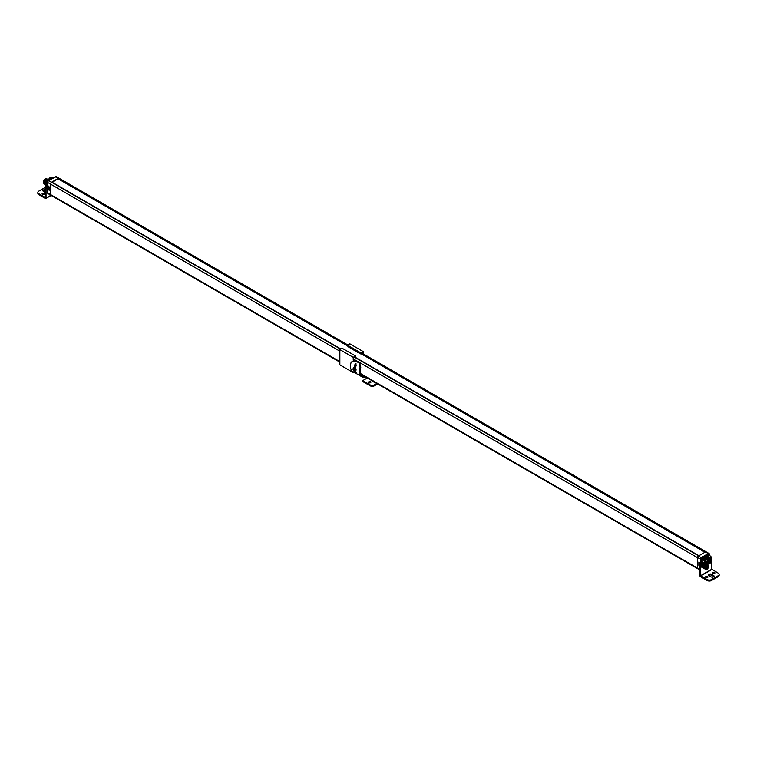 <?xml version="1.0" encoding="UTF-8"?>
<svg xmlns="http://www.w3.org/2000/svg" width="757" height="757" viewBox="0 0 757 757"><rect width="100%" height="100%" fill="white"/><g stroke="black" fill="none" stroke-linecap="round" stroke-linejoin="round"><path stroke-width="1.14" d="M699.818 565.867L698.862 565.318L699.856 564.741M700.622 575.68L711.769 569.245L711.769 559.527A7.882 4.551 120 0 0 710.132 555.912A7.882 4.551 120 0 0 704.057 558.023A7.882 4.551 120 0 0 700.622 565.952L700.622 575.68L707.085 579.569L707.085 580.496L700.49 576.683A0.946 0.549 60 0 1 699.818 575.528L699.818 565.488A7.882 4.551 120 0 1 703.262 557.568A7.882 4.551 120 0 1 709.328 555.449L708.268 553.566L705.458 551.948A1.486 0.861 -60 0 1 706.205 551.872L709.016 553.49A1.486 0.861 120 0 0 708.268 553.566L701.465 557.493A1.486 0.861 120 0 0 700.405 559.319L700.405 562.281M705.458 551.948L698.654 555.875A1.486 0.861 -60 0 0 697.604 557.701L697.604 568.147A1.486 0.861 -60 0 0 697.907 568.838L699.818 569.936M361.155 353.443L704.937 552.241M705.041 551.985L705.287 551.844A1.486 0.861 120 0 1 706.035 551.768A1.486 0.861 120 0 1 706.111 551.825M360.587 373.58L697.424 568.053A1.486 0.861 120 0 0 697.736 568.734A1.486 0.861 120 0 0 697.831 568.772M697.424 568.053L697.424 557.597A1.486 0.861 120 0 1 698.474 555.77L354.503 356.897M47.682 181.86L47.682 182.465A1.486 0.861 -60 0 1 48.732 180.649L51.542 182.267A1.486 0.861 120 0 0 50.482 184.093L50.482 194.54A1.486 0.861 120 0 0 50.795 195.221A1.486 0.861 120 0 0 50.889 195.268L46.035 198.069L46.035 188.039A7.882 4.551 -60 0 1 47.464 182.92M51.542 182.267L58.346 178.33A1.486 0.861 120 0 1 59.093 178.264A1.486 0.861 120 0 1 59.169 178.321M52.072 182.238L58.175 178.718M46.309 183.156L45.846 182.891L45.893 184.661M48.94 180.138L47.048 179.75L45.146 182.484L45.666 184.831L45.174 182.494C46.432 179.674 47.7 178.889 48.968 180.147M49.3 180.336C48.032 179.087 46.764 179.863 45.496 182.683L45.704 184.736M48.06 180.336L45.846 182.891M45.534 184.727L44.814 182.295L46.716 179.56L48.618 179.948M45.884 180.895L45.458 181.633M48.391 179.948L46.802 180.45M46.234 181.103L45.808 181.831M46.584 181.302L46.158 182.04M45.704 184.727L45.524 182.702L48.495 179.579M48.59 179.939C47.331 178.68 46.063 179.456 44.795 182.286L45.344 184.642M44.833 184.32L44.114 181.888C45.382 179.068 46.65 178.283 47.909 179.541M44.483 184.121L43.783 181.803L45.704 179.068L46.877 178.841M44.824 180.289L44.408 181.018M47.426 179.381L45.751 179.844M45.183 180.497L44.758 181.226M47.596 179.504L46.735 179.617M45.534 180.696L45.108 181.425M45.183 184.528L44.464 182.096C45.732 179.267 47 178.491 48.268 179.75C46.981 178.472 45.713 179.258 44.445 182.077L44.985 184.434M47.89 179.532L45.997 179.144L44.095 181.879L44.635 184.235M43.783 181.803L43.811 183.431M47.682 185.427L49.224 186.922L49.224 190.253L49.224 189.6L49.224 190.253L47.682 189.354L48.495 188.275M49.11 188.673A1.476 0.852 -60 0 1 48.968 188.143A1.476 0.852 120 0 1 49.11 187.452M43.764 183.222A2.593 1.495 120 0 1 43.461 182.229A2.593 1.495 -60 0 1 44.436 179.797A2.593 1.495 -60 0 1 46.328 178.822M339.855 362.111L50.965 195.325A1.486 0.861 -60 0 1 50.662 194.644L50.662 184.188A1.486 0.861 -60 0 1 51.713 182.371L52.063 182.286M58.175 178.803L347.52 345.854L58.204 178.87L58.526 178.434A1.486 0.861 -60 0 1 59.264 178.359L347.86 344.984M704.937 552.203L361.117 353.661M698.862 565.318L698.862 561.997L700.244 562.792L699.43 562.319M699.818 563.009L699.941 562.754A1.476 0.852 -60 0 0 699.629 563.804A1.476 0.852 120 0 0 699.884 564.448M705.912 562.46L705.581 563.331L706.101 563.407L706.65 562.044L705.912 562.46M49.262 180.336A7.882 4.551 -60 0 1 53.955 177.63M48.42 188.19A4.883 2.82 -60 0 1 48.164 186.449M47.464 189.77A6.652 3.842 -60 0 1 47.464 184.661M45.231 197.303L45.231 187.575A7.882 4.551 -60 0 1 48.306 180.052A7.882 4.551 -60 0 1 54.135 177.27M47.767 188.559L47.757 187.982A4.883 2.82 -60 0 1 47.464 185.295M45.24 187.414L38.777 191.152A3.151 1.817 0 0 0 37.85 192.439L37.85 193.357A3.151 1.817 0 0 0 38.777 194.644L45.373 198.457A0.946 0.549 -120 0 0 46.035 198.069M45.098 197.378L38.777 193.726L38.777 194.644M43.13 191.171A1.769 1.022 180 0 1 45.231 190.669M44.124 194.379A1.183 0.681 0 0 0 44.086 194.36A1.183 0.681 0 0 0 42.373 194.379M37.85 192.439A3.151 1.817 0 0 0 38.777 193.726M45.231 192.458L43.452 191.436A1.769 1.022 180 0 1 42.931 190.707A1.769 1.022 180 0 1 45.231 189.742M44.086 193.432A1.183 0.681 0 0 0 42.799 193.281A1.183 0.681 0 0 0 42.061 193.915A1.183 0.681 0 0 0 42.411 194.398A1.183 0.681 0 0 0 43.698 194.549A1.183 0.681 0 0 0 44.436 193.915A1.183 0.681 0 0 0 44.086 193.432M49.877 178.548L49.186 178.283L50.161 177.725M49.848 177.867L50.719 177.952M49.205 178.302L48.713 179.608M50.842 177.904A1.855 1.069 -60 0 0 50.596 178.018A1.855 1.069 120 0 0 50.227 178.292M707.871 561.987A3.785 2.186 120 0 0 708.069 560.729A3.785 2.186 120 0 0 707.757 559.48L707.795 559.395M707.909 556.698L706.167 559.186L706.669 560.01L707.18 559.697A1.164 0.672 -60 0 1 706.726 559.697A1.164 0.672 -60 0 1 706.527 558.846A1.164 0.672 -60 0 1 707.18 557.824L707.18 557.341M704.89 558.619A4.883 2.82 120 0 0 703.773 559.688L703.707 559.764M710.34 562.915A6.652 3.842 120 0 0 710.34 557.777L709.508 558.041L709.243 559.111A4.883 2.82 120 0 1 709.243 562.848L709.508 563.605L710.34 562.915L709.536 562.451A6.652 3.842 120 0 0 709.773 557.767M709.536 561.798L709.214 562.943M707.88 565.252L707.615 565.782A6.652 3.842 120 0 1 707.417 566.009M703.679 568.318A6.652 3.842 120 0 0 704.89 567.958M702.875 567.438L702.051 567.693A6.652 3.842 120 0 1 702.051 562.565L702.875 561.874L703.139 562.631A4.883 2.82 120 0 0 703.139 566.368L702.875 567.438L702.07 566.974L702.345 565.905A4.883 2.82 120 0 1 702.345 562.167L702.373 562.072M707.795 564.296A3.785 2.186 120 0 0 708.864 561.192A3.785 2.186 120 0 0 708.088 559.461A3.785 2.186 120 0 0 707.833 559.357M705.884 559.858A3.785 2.186 120 0 0 703.518 564.287A3.785 2.186 120 0 0 704.303 566.018A3.785 2.186 120 0 0 705.865 565.99M707.085 559.612L707.814 559.414L708.287 558.117L707.36 557.616L707.786 559.423L708.42 556.669A6.652 3.842 120 0 0 707.549 556.755M704.966 558.212A6.652 3.842 120 0 0 703.972 559.234L703.783 560.303L704.578 560.152L703.773 559.688M705.136 559.555A4.883 2.82 120 0 0 704.578 560.152M704.966 568.687A6.652 3.842 120 0 1 703.972 568.81L703.783 567.968L704.578 567.201A4.883 2.82 120 0 0 705.136 567.144M707.265 565.914A4.883 2.82 120 0 0 707.814 565.328L708.41 565.034M707.89 566.823A6.652 3.842 120 0 0 708.42 566.245L707.615 565.782M708.533 565.101L708.42 566.245M711.769 569.245L718.223 573.134A3.151 1.817 0 0 1 719.15 574.421A3.151 1.817 0 0 1 718.223 575.708L711.542 579.569L711.542 580.496L718.223 576.635A3.151 1.817 0 0 0 719.15 575.348L719.15 574.421M707.085 580.496A3.151 1.817 0 0 0 711.542 580.496M708.77 575.481A1.769 1.022 180 0 1 711.589 575.216L713.548 576.351A1.769 1.022 180 0 1 713.87 576.607M714.627 573.399A1.183 0.681 0 0 0 714.589 573.38A1.183 0.681 0 0 0 712.876 573.399M707.625 577.44A1.183 0.681 0 0 0 707.596 577.421A1.183 0.681 0 0 0 705.884 577.44A1.183 0.681 0 0 0 707.208 577.61A1.183 0.681 0 0 0 707.937 576.976A1.183 0.681 0 0 0 707.596 576.493A1.183 0.681 0 0 0 706.3 576.351A1.183 0.681 0 0 0 705.571 576.976A1.183 0.681 0 0 0 705.921 577.459M707.085 579.569A3.151 1.817 0 0 0 711.542 579.569M711.589 574.289L713.548 575.424A1.769 1.022 180 0 1 714.069 576.143A1.769 1.022 180 0 1 712.971 577.089A1.769 1.022 180 0 1 711.05 576.862L709.091 575.736A1.769 1.022 180 0 1 708.571 575.017A1.769 1.022 180 0 1 709.659 574.071A1.769 1.022 180 0 1 711.589 574.289L711.589 575.216M712.914 573.428A1.183 0.681 0 0 0 714.201 573.569A1.183 0.681 0 0 0 714.939 572.935A1.183 0.681 0 0 0 714.589 572.453A1.183 0.681 0 0 0 713.302 572.311A1.183 0.681 0 0 0 712.564 572.935A1.183 0.681 0 0 0 712.914 573.428M705.533 558.78L706.167 559.186L706.754 557.795L706.13 557.436L705.533 558.78M708.315 558.117L707.01 556.887L705.515 558.912L706.981 556.944M707.18 559.565L707.18 557.824M707.445 557.663A1.164 0.672 -60 0 1 707.89 557.672A1.164 0.672 -60 0 1 708.098 558.524A1.164 0.672 -60 0 1 707.445 559.546M706.688 559.669A1.164 0.672 120 0 0 707.085 559.65L707.18 559.697M707.085 559.65L707.085 557.9M706.054 557.531L707.085 557.597M707.36 559.499A1.164 0.672 120 0 0 707.994 558.515A1.164 0.672 120 0 0 707.852 557.654M707.71 557.218A1.855 1.069 -60 0 0 707.331 556.546A1.855 1.069 -60 0 0 706.404 556.641A1.855 1.069 120 0 0 705.183 558.278A1.855 1.069 120 0 0 705.477 559.773L705.269 559.65A1.855 1.069 120 0 1 704.975 558.155A1.855 1.069 120 0 1 706.196 556.518A1.855 1.069 -60 0 1 707.123 556.433A1.855 1.069 -60 0 1 707.218 556.499M705.477 559.773A1.855 1.069 120 0 0 706.234 559.764M707.085 567.002L706.007 566.889L705.505 568.195L706.338 568.649L706.754 567.192L706.338 568.649L706.688 569.425L707.18 569.103A1.164 0.672 -60 0 1 706.726 569.094A1.164 0.672 -60 0 1 706.527 568.242A1.164 0.672 -60 0 1 707.18 567.22L706.13 566.832L705.515 568.214M706.035 566.889L706.981 566.34M706.688 569.065A1.164 0.672 120 0 0 707.085 569.046L708.287 567.523L707.36 567.021L707.445 569.018L708.315 567.513L707.18 566.738M707.18 568.961L707.18 567.22M707.445 567.069A1.164 0.672 -60 0 1 707.89 567.078A1.164 0.672 -60 0 1 708.098 567.92A1.164 0.672 -60 0 1 707.445 568.952M707.085 567.296L707.18 569.103M707.36 568.895A1.164 0.672 120 0 0 707.994 567.911A1.164 0.672 120 0 0 707.852 567.05M708.315 567.513L707.814 566.709M707.71 566.615A1.855 1.069 -60 0 0 707.331 565.952A1.855 1.069 -60 0 0 706.404 566.047A1.855 1.069 120 0 0 705.183 567.684A1.855 1.069 120 0 0 705.477 569.169L705.269 569.046A1.855 1.069 120 0 1 704.975 567.561A1.855 1.069 120 0 1 706.196 565.924A1.855 1.069 -60 0 1 707.123 565.829A1.855 1.069 -60 0 1 707.218 565.895M705.477 569.169A1.855 1.069 120 0 0 706.234 569.16M355.071 357.172L355.544 355.989L342.173 348.267L339.855 349.602L339.855 364.836L353.226 372.558L353.907 372.16M363.209 353.841L363.209 351.56L349.838 343.839L347.52 345.183L347.965 346.668L360.446 353.879L362.944 352.024L362.944 353.689M353.491 360.171L353.491 357.474L355.279 356.859M353.226 371.772L353.226 372.558M363.209 351.56L360.89 352.894L360.89 353.623M355.544 355.989L353.226 357.323L353.226 360.2M355.326 365.943L355.922 366.293M355.705 367.382A1.088 0.634 -120 0 0 355.232 367.599M347.52 345.183L360.89 352.894M339.855 349.602L353.226 357.323M355.989 366.019L355.383 365.669M367.306 377.961L363.161 380.355L363.161 381.282M363.161 381.793L370.031 385.758A3.151 1.817 0 0 0 374.488 385.758L377.648 383.931M368.858 382.73A1.183 0.681 180 0 1 368.508 382.238A1.183 0.681 180 0 1 369.246 381.613A1.183 0.681 180 0 1 370.533 381.755A1.183 0.681 180 0 1 370.883 382.238A1.183 0.681 180 0 1 370.154 382.872A1.183 0.681 180 0 1 368.858 382.73A1.183 0.681 180 0 1 370.533 382.682A1.183 0.681 180 0 1 370.57 382.701M363.161 380.866L370.031 384.83A3.151 1.817 0 0 0 374.488 384.83L376.844 383.468M375.027 382.417A1.769 1.022 180 0 1 373.996 382.134L372.028 380.998A1.769 1.022 180 0 1 371.526 380.402M364.174 376.153A10.087 5.819 -60 0 1 362.262 375.68A10.087 5.819 -60 0 1 360.758 367.476L360.133 367.192A11.223 6.482 120 0 0 361.695 376.664A11.223 6.482 120 0 0 365.489 376.91M354.882 360.54L359.736 363.284L360.758 367.476M360.133 367.192L359.14 363.019L355.09 360.616M355.279 360.72L351.22 362.045A11.223 6.482 120 0 0 352.781 371.517L361.695 376.664M355.639 370.684A11.223 6.482 120 0 0 356.31 372.813L356.358 373.021M356.31 372.813L355.071 372.094A11.223 6.482 120 0 1 354.579 370.854M356.083 363.833L355.071 364.202A11.223 6.482 120 0 0 354.38 367.23M355.62 367.997A11.223 6.482 120 0 1 356.31 364.931L355.071 364.202L355.752 363.682M355.762 364.268A10.087 5.819 120 0 0 355.118 367.514M354.172 367.836L353.415 368.129M354.068 368.791L354.002 370.722L355.109 370.542L354.314 370.854L354.986 370.182L354.314 368.839L355.147 368.385L354.087 367.779L352.838 369.009L353.708 370.438A1.164 0.672 60 0 1 353.055 369.416A1.164 0.672 60 0 1 353.264 368.564A1.164 0.672 60 0 1 353.708 368.555L353.973 368.233M354.068 368.489L354.068 370.504M353.358 370.287L353.973 370.457M354.002 370.722L355.61 369.823L355.109 368.422L354.484 368.782L354.986 370.078L355.639 369.804L355.109 370.542L355.648 369.681L355.128 368.404M353.973 368.716A1.164 0.672 60 0 1 354.626 369.738A1.164 0.672 60 0 1 354.427 370.589A1.164 0.672 60 0 1 353.973 370.589M353.311 368.545A1.164 0.672 -120 0 0 353.159 369.407A1.164 0.672 -120 0 0 353.803 370.391L353.708 370.438M353.803 370.391L353.708 368.555M353.349 368.205L352.866 369.009L353.737 370.561M353.453 368.101A1.855 1.069 -120 0 1 353.822 367.438A1.855 1.069 -120 0 1 354.749 367.533A1.855 1.069 60 0 1 355.97 369.17A1.855 1.069 60 0 1 355.686 370.665L355.894 370.542A1.855 1.069 60 0 1 355.781 370.589M354.957 367.41A1.855 1.069 -120 0 0 354.03 367.315L353.822 367.438M355.686 370.665A1.855 1.069 60 0 1 354.919 370.656M706.319 561.467A1.58 0.908 -60 0 1 707.057 561.42A1.58 0.908 -60 0 1 707.379 562.139A1.58 0.908 -60 0 1 706.697 563.728A1.58 0.908 -60 0 1 705.477 564.145A1.58 0.908 -60 0 1 705.155 563.549A1.722 0.994 -60 0 1 706.376 561.439A1.722 0.994 -60 0 1 707.596 562.139A1.722 0.994 -60 0 1 706.376 564.249A1.722 0.994 -60 0 1 705.155 563.549M706.499 559.915A3.501 2.016 120 0 0 705.24 560.956A0.842 0.483 120 0 0 704.918 561.76L704.918 565.611A0.842 0.483 120 0 0 705.24 566.037A3.501 2.016 120 0 0 707.511 564.731A0.842 0.483 120 0 0 707.833 563.927L707.833 560.076A0.842 0.483 120 0 0 707.511 559.65A3.501 2.016 120 0 0 707.454 559.65M705.24 560.956L705.089 560.814A0.994 0.577 120 0 0 704.71 561.76L704.71 565.611A0.994 0.577 120 0 0 705.089 566.113L707.454 564.75M704.918 561.76L704.36 561.552M704.918 565.611L703.934 565.167A0.994 0.577 120 0 0 704.313 565.668L704.786 565.933M705.24 566.037L704.142 565.621M705.183 566.113A3.643 2.11 120 0 0 706.319 565.734M707.511 564.731L707.833 559.953A0.994 0.577 120 0 0 707.672 559.527M707.833 563.927L707.625 559.499M706.29 559.792A3.643 2.11 120 0 0 705.089 560.814L704.947 560.729M703.934 562.394L703.726 565.167A1.145 0.662 120 0 0 703.764 565.432M702.25 565.753A2.034 1.173 -60 0 1 702.231 565.763L701.531 566.16M703.669 563.18A2.034 1.173 -60 0 1 703.527 564.088M703.045 557.795L701.985 558.411L701.465 559.991M708.798 554.474L707.738 555.089M703.726 562.981L703.726 565.167M709.318 554.777L709.318 554.171A1.486 0.861 120 0 0 709.016 553.49L709.536 555.572M701.985 558.411L698.654 555.875M701.465 559.319L697.604 557.701M702.118 565.432L701.502 565.015M702.051 565.214A1.637 0.946 -60 0 1 701.957 565.271L701.493 565.545M699.828 565.224L699.43 562.451M699.818 569.434L697.604 568.147M49.224 186.922L47.682 186.033L47.682 182.465L50.482 184.093M48.202 180.951L55.535 176.712L58.346 178.33M47.682 192.316L47.682 192.921L50.482 194.54M48.439 188.171L47.464 189.051L47.984 193.603A1.486 0.861 -60 0 1 47.682 192.921L47.956 188.588M49.11 189.534L47.956 188.871M49.044 188.559A1.476 0.852 -60 0 1 48.713 188.493A1.476 0.852 -60 0 1 48.401 187.821A1.476 0.852 120 0 1 48.722 186.771M49.11 188.73L48.372 187.783L48.685 186.752A1.382 0.795 120 0 0 48.401 187.736M55.015 177.015L55.535 176.712A1.486 0.861 -60 0 1 56.283 176.636L59.093 178.264M58.175 178.756L347.52 345.817M58.28 178.576L347.52 345.57M58.526 178.434L347.52 345.287M361.155 353.159L705.287 551.844M50.662 194.644L339.855 361.609M50.662 184.188L339.855 351.153M353.491 359.026L697.424 557.597M51.713 182.371L340.622 349.166M354.257 357.039L698.474 555.77M340.868 349.024L51.959 182.229M706.906 562.025A1.382 0.795 120 0 0 706.612 561.391L706.972 562.129L705.24 563.785A1.382 0.795 120 0 0 705.24 563.785A1.382 0.795 120 0 0 706.016 563.653M706.906 562.224A1.126 0.653 120 0 0 706.101 561.77A1.126 0.653 120 0 0 705.306 563.151A1.126 0.653 120 0 0 706.101 563.605A1.126 0.653 120 0 0 706.906 562.224M46.035 188.039L45.231 187.575M47.757 187.982L48.259 188.275M49.773 178.633L49.233 178.321L48.741 179.57M49.584 178.018L48.685 179.579M699.818 565.488L700.622 565.952M700.755 575.916L711.902 569.482M718.223 575.708L718.223 576.635M713.548 576.351L713.548 575.424M708.533 557.672L707.729 557.209M708.609 557.512L707.804 557.048M702.979 567.296L702.174 566.832M703.139 566.368L702.345 565.905M703.139 562.631L702.345 562.167M706.167 559.291L706.669 560.01L706.167 559.291M707.152 569.226L705.505 568.195L706.063 566.832L707.738 566.633M359.736 363.284L359.14 363.019M355.743 371.252L355.071 372.094M370.031 385.758L370.031 384.83M374.488 385.758L374.488 384.83M705.477 564.145L705.202 563.482L707.057 561.42M701.994 562.706L702.77 562.517M49.11 189.856L49.11 186.988L47.464 185.73L47.464 182.163L48.363 180.611L56.283 176.636M47.984 193.603L50.795 195.221M704.928 552.25L361.061 353.727M347.52 345.902L58.204 178.87M361.496 352.857L706.035 551.768M360.9 374.261L697.736 568.734M698.796 555.619L354.541 356.869M340.905 348.996L52.034 182.219M699.146 562.29L700.206 562.905M51.154 195.438L45.846 198.504M709.328 555.449L710.132 555.912M705.505 558.789L707.152 559.83M708.297 557.994L707.795 557.275M704.975 567.57L704.389 567.239M362.982 380.61L362.982 381.537M355.648 369.681L354.144 367.77L352.838 369.009"/></g></svg>
